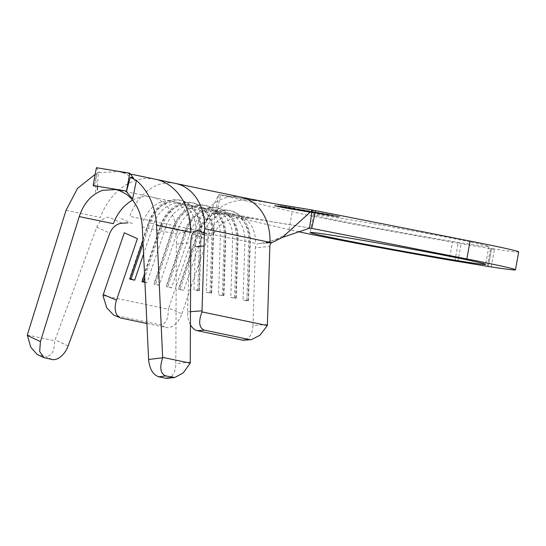 <?xml version="1.0" encoding="UTF-8"?>
<svg xmlns="http://www.w3.org/2000/svg" width="546" height="546" viewBox="0 0 546 546"><rect width="100%" height="100%" fill="white"/><g stroke="black" fill="none" stroke-linecap="round" stroke-linejoin="round"><path stroke-width="0.41" stroke-dasharray="2.73 2.05" d="M470.202 241.96A89.189 1.829 -169.7 0 0 372.659 223.635A89.189 1.829 -169.7 0 0 313.39 214.619A89.189 1.829 -169.7 0 0 332.084 219.171A89.189 1.829 -169.7 0 0 429.627 237.503A89.189 1.829 -169.7 0 0 488.895 246.512A89.189 1.829 -169.7 0 0 470.202 241.96M280.214 205.61L295.011 208.19L280.214 205.61M280.098 206.272L294.888 208.852L280.098 206.272M298.614 209.316L311.159 211.712L311.036 212.374L309.678 212.046L309.794 211.384L300.832 210.046L312.926 212.032L312.762 212.701L312.878 212.039L311.172 211.609L298.614 209.316L298.491 209.978L294.471 209.405L294.587 208.743M334.172 215.615L316.462 212.271L334.172 215.615L334.05 216.277L324.297 214.244L324.42 213.582M338.793 216.38L317.363 213.083L275.532 205.521L329.211 214.38L338.793 216.38L338.677 217.042L317.246 213.745L275.409 206.183L296.84 209.487L338.677 217.042M313.247 211.78L322.058 213.616L313.247 211.78L313.131 212.442L316.236 212.954L316.359 212.292M295.393 209.009L283.005 206.736C278.788 206.047 278.03 205.999 280.726 206.586L293.141 208.859C297.277 209.534 298.034 209.582 295.393 209.009L297.01 209.398L296.894 210.06L295.277 209.671L295.393 209.009M293.018 209.521C297.16 210.196 297.911 210.244 295.277 209.671L282.883 207.398C278.672 206.709 277.907 206.661 280.603 207.248L278.938 206.845L279.061 206.183L280.726 206.586L280.603 207.248L293.018 209.521L293.141 208.859M95.441 192.608L96.424 173.812L98.266 172.495L97.222 171.867L94.103 186.043M95.181 174.358L96.424 173.812M190.417 324.706A16.83 10.183 -94.2 0 1 187.578 311.882L189.612 247.304M146.888 323.485L166.291 327.532A16.83 10.313 113 0 0 181.893 313.8L168.673 308.19L193.871 233.981L207.023 239.803L181.893 313.8M203.419 232.541A30.965 24.29 -78.2 0 1 231.565 213.711A30.965 24.29 -78.2 0 1 249.822 242.226L250.327 241.728A33.654 26.406 -78.2 0 0 230.48 210.736A33.654 26.406 -78.2 0 0 199.119 233.279L202.716 234.452L183.715 290.404L178.487 288.889L178.808 289.38L183.715 290.404M144.936 282.309L146.935 282.726L165.936 226.774A30.965 24.29 -78.2 0 1 194.785 206.033A30.965 24.29 -78.2 0 1 213.049 234.548L220.4 236.084A30.965 24.29 -78.2 0 0 202.143 207.569A30.965 24.29 -78.2 0 0 173.294 228.31L154.293 284.261L159.2 285.285L178.194 229.334A30.965 24.29 -78.2 0 1 207.043 208.592A30.965 24.29 -78.2 0 1 225.307 237.107L232.664 238.643A30.965 24.29 -78.2 0 0 214.401 210.128A30.965 24.29 -78.2 0 0 185.551 230.869L166.55 286.821L171.458 287.844L190.452 231.893A30.965 24.29 -78.2 0 1 219.301 211.152A30.965 24.29 -78.2 0 1 237.565 239.667L244.922 241.202A30.965 24.29 -78.2 0 0 226.658 212.687A30.965 24.29 -78.2 0 0 197.809 233.429L178.808 289.38M204.47 232.76L208.142 233.524A30.965 24.29 -78.2 0 0 189.885 205.009A30.965 24.29 -78.2 0 0 161.036 225.751L144.554 274.29M198.935 290.772L199.44 290.274L201.29 231.497A33.654 26.406 -78.2 0 0 181.443 200.498L179.811 200.157A33.654 26.406 -78.2 0 1 199.659 231.156L195.884 230.972L194.035 289.749L198.935 290.772L200.791 231.989A30.965 24.29 -78.2 0 0 182.528 203.474A30.965 24.29 -78.2 0 0 153.679 224.215L143.584 253.938M195.884 230.972A30.965 24.29 -78.2 0 0 177.627 202.45A30.965 24.29 -78.2 0 0 148.778 223.198L142.943 240.376M190.165 229.777A30.965 24.29 -78.2 0 0 171.908 201.262A30.965 24.29 -78.2 0 0 171.901 201.256A30.965 24.29 -78.2 0 0 143.052 222.004M488.342 266.468L491.591 248.594A119.478 2.457 -169.7 0 0 518.7 251.931M215.759 212.537L214.653 214.687L213.704 233.538L210.66 235.756L197.44 230.043L205.003 223.184L218.489 194.902L215.759 212.537L288.97 229.6A119.478 2.457 -169.7 0 0 297.863 231.586M216.933 212.742L220.495 194.942L292.219 211.718A119.478 2.457 -169.7 0 0 452.477 242.137L449.228 260.012M454.9 261.07L458.149 243.195L494.437 249.31L491.509 248.696L488.281 266.462M457.835 261.684L461.083 243.809M491.236 266.919L494.437 249.31M284.91 207.5L274.693 205.371L296.539 208.736L329.415 214.401L339.632 216.53L284.91 207.5L284.787 208.162L274.57 206.033L296.417 209.398L339.516 217.192L284.787 208.162M491.591 248.594L490.52 248.457L491.509 248.696M458.149 243.195L452.477 242.137M220.495 194.942L218.489 194.902M197.44 230.043L193.878 233.975M207.03 239.79L210.66 235.756M282.418 237.401L266.905 242.308L258.442 243.639C256.552 243.857 255.542 245.236 255.405 247.775L269.847 246.519M261.008 243.441L258.442 243.639M267.39 324.474L252.955 325.532L255.405 247.782M240.998 197.113A49.14 38.548 101.8 0 0 195.215 230.03L129.839 216.387A49.14 38.548 101.8 0 1 175.614 183.47L175.628 183.47M168.673 308.19A16.83 10.313 -67 0 1 168.304 309.207C168.325 319.751 165.452 324.925 159.685 324.727L166.291 327.532M102.969 295.57L168.304 309.207M121.342 318.154L114.735 315.342L159.685 324.727M114.735 315.342L113.486 314.946M252.955 325.532A16.83 10.183 -94.2 0 1 243.966 340.178M211.2 293.332L213.049 234.548L213.554 234.057L208.142 233.524L206.292 292.308L211.2 293.332L211.698 292.833L206.292 292.308M223.457 295.891L225.307 237.107L225.812 236.609L220.4 236.084L218.55 294.867L223.457 295.891L223.956 295.393L218.55 294.867M235.715 298.45L237.565 239.667L238.07 239.168L232.664 238.643L230.808 297.427L235.715 298.45L236.22 297.952L230.808 297.427M248.478 300.512L250.327 241.728L248.689 241.387L244.922 241.202L243.066 299.979L247.973 301.003L248.478 300.512L243.066 299.979M231.565 213.711L237.285 214.906A30.965 24.29 -78.2 0 1 255.542 243.42L249.822 242.226L247.973 301.003M246.84 300.17L248.689 241.387A33.654 26.406 -78.2 0 0 228.842 210.394A33.654 26.406 -78.2 0 0 197.488 232.937L178.487 288.889M236.22 297.952L238.07 239.168A33.654 26.406 -78.2 0 0 218.223 208.176A33.654 26.406 -78.2 0 0 186.862 230.719L190.452 231.893L197.809 233.429L197.488 232.937L199.119 233.279L180.119 289.23M234.582 297.611L236.432 238.827A33.654 26.406 -78.2 0 0 216.585 207.835A33.654 26.406 -78.2 0 0 185.23 230.378L166.23 286.329L166.55 286.821M223.956 295.393L225.812 236.609A33.654 26.406 -78.2 0 0 205.958 205.617A33.654 26.406 -78.2 0 0 174.604 228.16L178.194 229.334L185.551 230.869L185.23 230.378L186.862 230.719L167.861 286.67L166.23 286.329M171.458 287.844L167.861 286.67M222.324 295.052L224.174 236.268A33.654 26.406 -78.2 0 0 204.327 205.276A33.654 26.406 -78.2 0 0 172.966 227.819L153.972 283.77L154.293 284.261M211.698 292.833L213.554 234.057A33.654 26.406 -78.2 0 0 193.7 203.057A33.654 26.406 -78.2 0 0 162.346 225.6L165.936 226.774L173.294 228.31L172.966 227.819L174.604 228.16L155.603 284.111L153.972 283.77M159.2 285.285L155.603 284.111M210.067 292.492L211.916 233.715A33.654 26.406 -78.2 0 0 192.069 202.716A33.654 26.406 -78.2 0 0 160.708 225.259L141.714 281.21L142.035 281.702M142.172 281.306L141.714 281.21M181.443 200.498A33.654 26.406 -78.2 0 0 150.089 223.048L161.036 225.751L160.708 225.259L162.346 225.6L144.71 277.545M146.935 282.726L144.922 282.07M179.811 200.157A33.654 26.406 -78.2 0 0 148.451 222.707L129.45 278.651L129.777 279.142M129.914 278.747L129.45 278.651M148.778 223.198L148.451 222.707L150.089 223.048L143.1 243.632M199.659 231.156L197.809 289.933L194.035 289.749M199.44 290.274L197.809 289.933M122.031 223.191L109.152 217.158C103.556 217.697 99.42 221.041 96.731 227.184L55.112 339.762A16.83 10.251 -64.6 0 1 54.716 340.772C54.443 351.385 51.406 356.599 45.605 356.408L52.116 359.5M155.46 179.252A59.91 46.997 -78.2 0 0 100.321 217.492L66.025 210.333M132.63 200.15A41.735 32.74 101.8 0 1 151.747 197.045A41.735 32.74 101.8 0 1 151.754 197.045A41.735 32.74 101.8 0 1 176.385 234.084L142.308 226.972M194.949 231.32L180.419 232.828C177.907 233.941 176.549 237.728 176.344 244.185L175.812 363.725A16.83 10.101 -96.6 0 1 167.52 378.31M96.731 227.184L109.814 233.21M176.344 244.185L190.786 242.704M133.572 178.201L124.201 173.178L118.687 171.581L99.693 172.611L97.222 171.867M27.3 335.053L54.716 340.772M45.304 358.08L38.691 354.961L45.605 356.408M38.691 354.961L37.203 354.456M116.25 189.639L119.274 190.506M96.389 167.69L99.693 172.611M317.663 213.834L317.786 213.165M339.516 217.192L339.632 216.53M329.299 215.063L329.415 214.401M296.417 209.398L296.539 208.736M274.57 206.033L274.693 205.371M317.246 213.745L317.363 213.083M329.095 215.042L329.211 214.38M296.84 209.487L296.963 208.825M275.409 206.183L275.532 205.521M284.992 208.183L285.108 207.521M324.297 214.244L316.346 212.933L316.462 212.271M316.346 212.933L317.308 213.131L317.424 212.469M317.308 213.131L323.874 214.216L323.996 213.554M323.874 214.216L326.924 214.851L327.047 214.189M326.924 214.851L320.413 213.779L320.529 213.117M320.413 213.779L321.362 213.977L321.485 213.315M321.362 213.977L327.88 215.056L328.003 214.394M327.88 215.056L331.709 215.854L331.825 215.185M331.709 215.854L325.191 214.776L325.314 214.114M325.191 214.776L326.153 214.974L326.269 214.312M326.153 214.974L334.05 216.277M316.236 212.954L315.288 212.756L315.411 212.094M315.288 212.756L307.671 211.5L307.794 210.838M307.671 211.5L308.62 211.698L308.743 211.036M308.62 211.698L311.711 212.21L311.834 211.548M311.711 212.21L320.516 214.046L320.639 213.384M320.516 214.046L321.935 214.278L322.058 213.616M321.935 214.278L313.131 212.442M294.471 209.405L296.15 209.705L296.273 209.043M296.15 209.705L299.433 210.176L299.556 209.514M299.433 210.176L307.705 211.903L307.828 211.241M307.705 211.903L301.221 210.763L301.344 210.101M301.221 210.763L300.716 210.708L300.832 210.046M300.716 210.708L308.715 212.107L308.838 211.445M308.715 212.107L312.762 212.701L311.056 212.271L311.172 211.609M311.056 212.271L298.491 209.978M282.883 207.398L283.005 206.736M292.117 209.33L280.685 207.152L280.801 206.49L282.159 206.825C279.989 206.347 280.569 206.388 283.9 206.927L295.29 209.098L295.168 209.76L293.83 209.432C295.987 209.903 295.413 209.869 292.117 209.33L292.233 208.668L282.159 206.825L282.043 207.487C279.873 207.009 280.446 207.05 283.777 207.589L293.83 209.432L293.953 208.77C296.109 209.241 295.536 209.207 292.233 208.668M283.777 207.589L283.9 206.927M187.578 311.882L190.479 311.67M204.402 234.807L208.435 235.647A30.965 24.29 -78.2 0 1 237.285 214.906L268.878 221.212L309.916 228.03M200.791 231.989L201.276 232.091M288.97 229.6L292.219 211.718M309.875 228.03L216.073 212.551M313.329 210.183L219.274 194.663M68.127 345.959L55.112 339.762M190.254 362.066L175.812 363.725M313.39 214.619L310.142 232.5M278.33 205.842L278.453 205.18M182.528 203.474L189.885 205.009M171.901 201.256L177.627 202.45M194.785 206.033L202.143 207.569M207.043 208.592L214.401 210.128M219.301 211.152L226.658 212.687M214.653 214.687L214.639 218.1M219.335 194.669L256.122 200.716L244.915 199.986C228.774 200.266 215.465 207.999 205.003 223.184M213.704 233.538C217.683 226.351 223.648 221.526 231.593 219.062L238.22 217.82L251.365 218.345L216.066 212.544M266.905 242.308L273.717 240.213C281.327 237.319 287.879 233.19 293.359 227.812M266.148 242.956L258.238 243.653M487.271 266.339L490.52 248.457M230.48 210.736L228.842 210.394M218.223 208.176L216.585 207.835M205.958 205.617L204.327 205.276M193.7 203.057L192.069 202.716M115.936 189.571L171.908 201.262M118.687 171.581L130.378 174.017M124.201 173.178L119.103 171.669M97.516 186.288L98.266 172.495M294.888 208.852L295.011 208.19M488.895 246.512L485.647 264.394M132.385 223.642L119.267 217.731"/><path stroke-width="0.82" d="M466.953 259.841A89.189 1.829 -169.7 0 0 369.41 241.509A89.189 1.829 -169.7 0 0 310.142 232.5A89.189 1.829 -169.7 0 0 328.835 237.046A89.189 1.829 -169.7 0 0 426.378 255.378A89.189 1.829 -169.7 0 0 485.647 264.394A89.189 1.829 -169.7 0 0 466.953 259.841M297.863 231.586A119.478 2.457 -169.7 0 0 449.228 260.012L488.342 266.468A119.478 2.457 -169.7 0 0 515.451 269.806A119.478 2.457 -169.7 0 0 490.41 263.711A119.478 2.457 -169.7 0 0 466.837 258.947L310.032 228.051L282.418 237.401M515.451 269.806L518.7 251.931A119.478 2.457 -169.7 0 0 493.659 245.837A119.478 2.457 -169.7 0 0 470.086 241.073L315.629 210.64L311.705 228.385M136.411 180.412L132.705 198.758C129.457 195.502 127.382 193.045 126.481 191.387L130.262 177.32L136.411 180.412C148.56 191.223 155.269 206.176 156.538 225.266L162.674 357.773C159.405 367.779 160.456 373.833 165.827 375.941L158.715 376.795C152.948 374.733 149.577 368.953 148.601 359.459L142.308 226.972C141.278 212.503 135.947 201.57 126.31 194.185L119.274 190.506L115.936 189.571L102.709 190.295C91.639 194.26 83.818 203.016 79.252 216.571L40.424 341.612L39.667 351.488L43.892 357.61L52.116 359.5A16.83 10.251 115.4 0 0 68.127 345.959L109.814 233.21C112.435 227.163 116.51 223.819 122.031 223.191L127.996 222.85M43.892 357.61L37.203 354.456L30.781 347.297L27.3 335.053L66.025 210.333L77.552 188.356L95.181 174.358M175.614 183.47A49.14 38.548 101.8 0 1 175.628 183.47A49.14 38.548 101.8 0 1 204.6 228.719L202.013 310.831A16.83 10.183 85.8 0 0 202 311.909L267.335 325.553A16.83 10.183 85.8 0 0 267.39 324.474L269.847 246.519C269.983 244.158 270.836 242.793 272.406 242.417L282.316 237.476L312.141 210.353L315.629 210.64M204.054 245.939L195.932 246.71M120.147 317.779L113.486 314.946L106.723 307.767L102.969 295.57A16.83 10.313 -67 0 1 103.296 294.54L124.27 232.773L137.387 238.684L116.516 300.157A16.83 10.313 113 0 0 120.147 317.779A16.83 10.313 113 0 0 121.342 318.154L146.888 323.485M144.554 274.29L142.035 281.702L144.936 282.309M143.584 253.938L134.678 280.166L129.914 278.747M142.943 240.376L129.777 279.142L134.678 280.166M203.419 232.541A30.965 24.29 -78.2 0 0 202.716 234.452L204.402 234.807M309.875 228.03L309.5 228.003L312.141 210.353M272.406 242.417L266.161 242.95M251.296 339.646L243.966 340.178A16.83 10.183 -94.2 0 1 242.219 340.062L251.296 339.646L259.896 335.292L267.335 325.553M202 311.909C198.239 321.915 199.072 327.996 204.484 330.153L197.27 330.678L242.219 340.062M197.27 330.678A16.83 10.183 -94.2 0 1 190.417 324.706M204.484 330.153L249.433 339.537M144.71 277.545L143.345 281.552L142.172 281.306M144.922 282.07L143.345 281.552M143.1 243.632L131.088 278.992M156.538 225.266L190.827 232.425A59.91 46.997 -78.2 0 0 155.474 179.259A59.91 46.997 -78.2 0 0 155.46 179.252L240.998 197.113A49.14 38.548 101.8 0 1 269.977 242.369L204.6 228.719M165.827 375.941L174.891 377.463L183.231 372.884L190.226 363.138A16.83 10.101 83.4 0 0 190.254 362.066L190.786 242.704C190.998 236.159 192.383 232.364 194.949 231.32L197.713 230.576M79.252 216.571L113.336 223.683A41.735 32.74 101.8 0 1 132.63 200.15M130.262 177.32L133.572 178.201L129.75 173.191L126.501 191.073L93.141 185.565L96.389 167.69L129.75 173.191M158.715 376.795L165.527 378.214L172.748 377.388M174.891 377.463L167.52 378.31A16.83 10.101 -96.6 0 1 165.527 378.214M162.817 357.412L190.226 363.138M93.141 185.565L94.103 186.043M466.837 258.947L470.086 241.073M27.341 335.442L40.424 341.612M148.601 359.459L162.674 357.773M190.479 311.67L202.013 310.831M103.296 294.54L116.516 300.157M201.276 232.091L204.47 232.76M200.791 231.989L201.29 231.497L199.659 231.156M240.998 197.113L275.71 203.958L313.192 210.162M130.378 174.017L155.46 179.252M97.338 189.871L97.516 186.288"/></g></svg>
